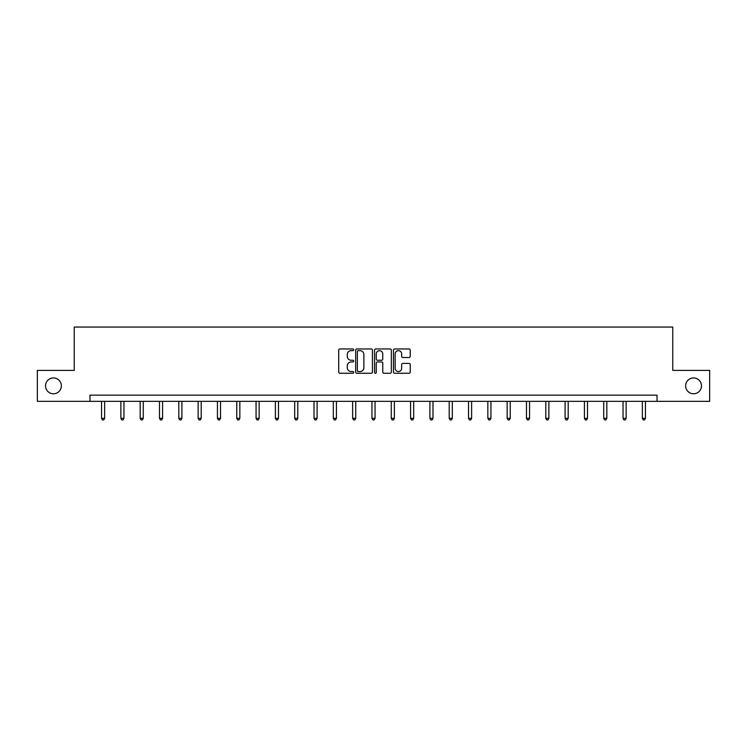 <?xml version="1.0" encoding="UTF-8"?>
<svg xmlns="http://www.w3.org/2000/svg" width="747" height="747" viewBox="0 0 747 747"><rect width="100%" height="100%" fill="white"/><g stroke="black" fill="none" stroke-linecap="round" stroke-linejoin="round"><path stroke-width="1.12" d="M353.695 349.801A0.85 0.85 0 0 0 352.836 348.952L339.932 348.952A1.214 1.214 0 0 0 338.708 350.166L338.708 372.043A1.214 1.214 0 0 0 339.932 373.257L352.836 373.257A0.85 0.85 0 0 0 353.695 372.408A0.85 0.85 0 0 0 352.836 371.558L351.165 371.558A3.884 3.884 0 0 1 347.28 367.673L347.28 365.843A3.884 3.884 0 0 1 351.165 361.959L352.836 361.959A0.85 0.85 0 0 0 353.695 361.109A0.85 0.85 0 0 0 352.836 360.259L351.165 360.259A3.884 3.884 0 0 1 347.28 356.366L347.28 354.545A3.884 3.884 0 0 1 351.165 350.651L352.836 350.651A0.85 0.85 0 0 0 353.695 349.801M685.634 385.872A7.928 7.928 0 0 0 693.552 393.79A7.928 7.928 0 0 0 701.48 385.872A7.928 7.928 0 0 0 693.552 377.945A7.928 7.928 0 0 0 685.634 385.872M45.52 385.872A7.928 7.928 0 0 0 53.448 393.79A7.928 7.928 0 0 0 61.366 385.872A7.928 7.928 0 0 0 53.448 377.945A7.928 7.928 0 0 0 45.52 385.872M409.02 357.524A1.214 1.214 0 0 0 410.234 356.31L410.234 350.166A1.214 1.214 0 0 0 409.02 348.952L394.677 348.952A1.214 1.214 0 0 0 393.464 350.166L393.464 372.043A1.214 1.214 0 0 0 394.677 373.257L409.02 373.257A1.214 1.214 0 0 0 410.234 372.043L410.234 364.629A1.214 1.214 0 0 0 409.02 363.415L402.876 363.415A1.214 1.214 0 0 0 401.662 364.629L401.662 368.308A3.249 3.249 0 0 1 398.412 371.558A3.249 3.249 0 0 1 395.163 368.308L395.163 353.91A3.249 3.249 0 0 1 398.412 350.651A3.249 3.249 0 0 1 401.662 353.91L401.662 356.31A1.214 1.214 0 0 0 402.876 357.524L409.02 357.524M89.967 401.344L37.35 401.344L37.35 370.391L74.242 370.391L74.242 327.055L672.758 327.055L672.758 370.391L709.65 370.391L709.65 401.344L657.033 401.344L657.033 395.154L89.967 395.154L89.967 401.344L657.033 401.344M372.436 350.166A1.214 1.214 0 0 0 371.222 348.952L356.879 348.952A1.214 1.214 0 0 0 355.665 350.166L355.665 372.043A1.214 1.214 0 0 0 356.879 373.257L371.222 373.257A1.214 1.214 0 0 0 372.436 372.043L372.436 350.166M375.778 348.952L390.121 348.952A1.214 1.214 0 0 1 391.335 350.166L391.335 372.043A1.214 1.214 0 0 1 390.121 373.257L383.986 373.257A1.214 1.214 0 0 1 382.763 372.043L382.763 363.173A1.214 1.214 0 0 0 381.549 361.959L377.478 361.959A1.214 1.214 0 0 0 376.264 363.173L376.264 372.408A0.85 0.85 0 0 1 375.414 373.257A0.85 0.85 0 0 1 374.564 372.408L374.564 350.166A1.214 1.214 0 0 1 375.778 348.952M358.215 350.651A0.85 0.85 0 0 0 357.365 351.51L357.365 370.708A0.85 0.85 0 0 0 358.215 371.558L359.979 371.558A3.884 3.884 0 0 0 363.873 367.673L363.873 354.545A3.884 3.884 0 0 0 359.979 350.651L358.215 350.651M382.763 353.966A3.249 3.249 0 0 0 379.513 350.716A3.249 3.249 0 0 0 376.264 353.966L376.264 359.036A1.214 1.214 0 0 0 377.478 360.259L381.549 360.259A1.214 1.214 0 0 0 382.763 359.036L382.763 353.966M101.545 401.344L101.545 418.329L104.645 418.329L104.645 401.344M104.645 418.329L103.712 419.945L102.479 419.945L101.545 418.329M120.865 401.344L120.865 418.329L123.955 418.329L123.955 401.344M123.955 418.329L123.031 419.945L121.789 419.945L120.865 418.329M140.175 401.344L140.175 418.329L143.275 418.329L143.275 401.344M143.275 418.329L142.341 419.945L141.108 419.945L140.175 418.329M159.494 401.344L159.494 418.329L162.585 418.329L162.585 401.344M162.585 418.329L161.66 419.945L160.418 419.945L159.494 418.329M178.804 401.344L178.804 418.329L181.904 418.329L181.904 401.344M181.904 418.329L180.97 419.945L179.738 419.945L178.804 418.329M198.123 401.344L198.123 418.329L201.214 418.329L201.214 401.344M201.214 418.329L200.289 419.945L199.047 419.945L198.123 418.329M217.433 401.344L217.433 418.329L220.533 418.329L220.533 401.344M220.533 418.329L219.599 419.945L218.367 419.945L217.433 418.329M236.752 401.344L236.752 418.329L239.843 418.329L239.843 401.344M239.843 418.329L238.919 419.945L237.677 419.945L236.752 418.329M256.062 401.344L256.062 418.329L259.162 418.329L259.162 401.344M259.162 418.329L258.229 419.945L256.996 419.945L256.062 418.329M275.382 401.344L275.382 418.329L278.472 418.329L278.472 401.344M278.472 418.329L277.548 419.945L276.306 419.945L275.382 418.329M294.692 401.344L294.692 418.329L297.792 418.329L297.792 401.344M297.792 418.329L296.858 419.945L295.625 419.945L294.692 418.329M314.011 401.344L314.011 418.329L317.101 418.329L317.101 401.344M317.101 418.329L316.177 419.945L314.935 419.945L314.011 418.329M333.321 401.344L333.321 418.329L336.421 418.329L336.421 401.344M336.421 418.329L335.487 419.945L334.254 419.945L333.321 418.329M352.64 401.344L352.64 418.329L355.731 418.329L355.731 401.344M355.731 418.329L354.806 419.945L353.564 419.945L352.64 418.329M371.95 401.344L371.95 418.329L375.05 418.329L375.05 401.344M375.05 418.329L374.116 419.945L372.884 419.945L371.95 418.329M391.269 401.344L391.269 418.329L394.36 418.329L394.36 401.344M394.36 418.329L393.436 419.945L392.194 419.945L391.269 418.329M410.579 401.344L410.579 418.329L413.679 418.329L413.679 401.344M413.679 418.329L412.746 419.945L411.513 419.945L410.579 418.329M429.898 401.344L429.898 418.329L432.989 418.329L432.989 401.344M432.989 418.329L432.065 419.945L430.823 419.945L429.898 418.329M449.208 401.344L449.208 418.329L452.308 418.329L452.308 401.344M452.308 418.329L451.375 419.945L450.142 419.945L449.208 418.329M468.528 401.344L468.528 418.329L471.618 418.329L471.618 401.344M471.618 418.329L470.694 419.945L469.452 419.945L468.528 418.329M487.838 401.344L487.838 418.329L490.938 418.329L490.938 401.344M490.938 418.329L490.004 419.945L488.771 419.945L487.838 418.329M507.157 401.344L507.157 418.329L510.248 418.329L510.248 401.344M510.248 418.329L509.323 419.945L508.081 419.945L507.157 418.329M526.467 401.344L526.467 418.329L529.567 418.329L529.567 401.344M529.567 418.329L528.633 419.945L527.401 419.945L526.467 418.329M545.786 401.344L545.786 418.329L548.877 418.329L548.877 401.344M548.877 418.329L547.953 419.945L546.711 419.945L545.786 418.329M565.096 401.344L565.096 418.329L568.196 418.329L568.196 401.344M568.196 418.329L567.262 419.945L566.03 419.945L565.096 418.329M584.415 401.344L584.415 418.329L587.506 418.329L587.506 401.344M587.506 418.329L586.582 419.945L585.34 419.945L584.415 418.329M603.725 401.344L603.725 418.329L606.825 418.329L606.825 401.344M606.825 418.329L605.892 419.945L604.659 419.945L603.725 418.329M623.045 401.344L623.045 418.329L626.135 418.329L626.135 401.344M626.135 418.329L625.211 419.945L623.969 419.945L623.045 418.329M642.355 401.344L642.355 418.329L645.455 418.329L645.455 401.344M645.455 418.329L644.521 419.945L643.288 419.945L642.355 418.329"/></g></svg>

